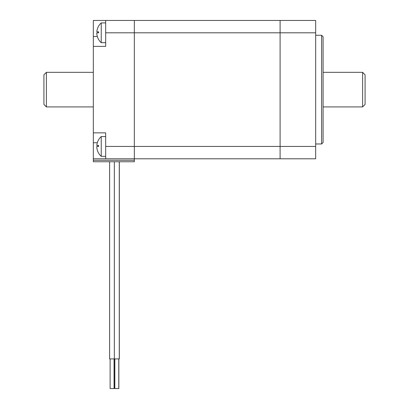 <?xml version="1.0" encoding="UTF-8"?>
<svg xmlns="http://www.w3.org/2000/svg" width="409" height="409" viewBox="0 0 409 409"><rect width="100%" height="100%" fill="white"/><g stroke="black" fill="none" stroke-linecap="round" stroke-linejoin="round"><path stroke-width="0.61" d="M46.391 106.918L46.391 72.332L43.921 74.801L43.921 104.448L46.391 106.918L93.329 106.918M280.099 20.45L315.671 20.45L280.099 20.45L280.099 32.802L280.099 20.45L93.329 20.45L93.329 161.759L134.341 161.759L134.341 160.277L93.329 160.277M315.671 20.45L315.671 32.802L280.099 32.802L280.099 146.442L280.099 32.802L134.341 32.802L134.341 20.45L134.341 158.794L93.329 158.794M105.68 20.45L105.68 46.391L93.329 46.391M105.68 32.802L134.341 32.802L134.341 146.442L105.68 146.442L105.68 132.859L93.329 132.859M105.68 146.442L105.68 158.794M315.671 32.802L315.671 146.442L280.099 146.442L280.099 158.794L280.099 146.442L134.341 146.442L134.341 160.277M315.671 146.442L315.671 158.794L134.341 158.794M114.167 358.903L114.167 388.55L110.118 388.55L110.118 358.903M119.336 161.759L119.336 358.903L109.622 358.903L109.622 161.759M118.845 358.903L118.845 388.55L114.827 388.55L114.827 358.903M362.609 72.332L362.609 106.918L365.079 104.448L365.079 74.801L362.609 72.332L323.084 72.332M321.602 143.973L323.084 142.49L323.084 36.754L321.602 35.271L321.602 143.973L315.671 143.973M98.083 152.148A13.206 13.206 0 0 0 101.233 156.325L101.233 136.56A13.206 13.206 0 0 0 97.966 140.987M98.083 152.128A13.195 13.195 0 0 1 96.795 146.442L98.584 146.442A11.406 11.406 0 0 1 98.625 145.456L96.836 145.456A13.195 13.195 0 0 1 97.966 141.008M98.124 145.456A11.907 11.907 0 0 0 98.083 146.442M96.795 146.442L98.584 146.442M96.836 145.456L98.625 145.456M96.795 32.802L98.584 32.802L96.795 32.802A13.195 13.195 0 0 0 101.233 42.684L101.233 22.919A13.206 13.206 0 0 0 97.966 27.347M98.124 31.815A11.907 11.907 0 0 0 98.083 32.802M98.584 32.802A11.406 11.406 0 0 1 98.625 31.815L96.836 31.815A13.195 13.195 0 0 1 97.966 27.367M96.836 31.815L98.625 31.815M97.327 36.508L93.329 36.508M97.327 142.736L93.329 142.736M93.329 72.332L46.391 72.332M119.275 358.903L119.275 161.759M114.331 358.903L114.331 161.759M118.779 388.55L118.779 358.903M114.07 388.55L114.07 358.903M323.084 106.918L362.609 106.918M315.671 35.271L321.602 35.271M101.233 156.325L105.68 156.325M101.233 136.56L105.68 136.56M101.233 42.684L105.68 42.684M101.233 22.919L105.68 22.919"/></g></svg>
